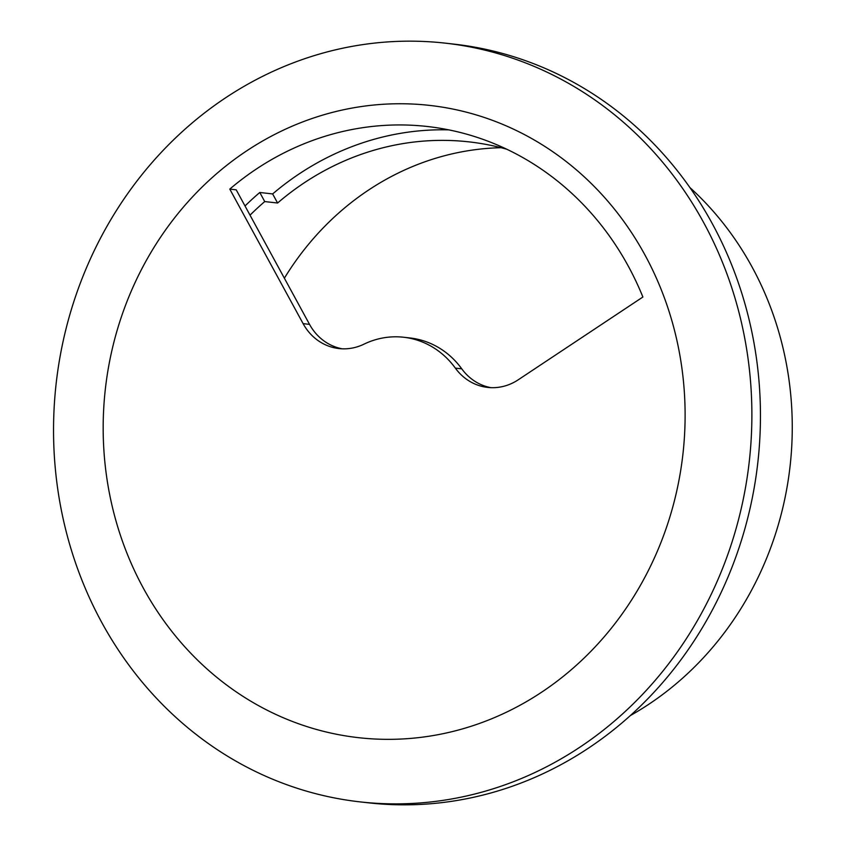 <?xml version="1.0" encoding="UTF-8"?>
<svg xmlns="http://www.w3.org/2000/svg" width="846" height="846" viewBox="0 0 846 846"><rect width="100%" height="100%" fill="white"/><g stroke="black" fill="none" stroke-linecap="round" stroke-linejoin="round"><path stroke-width="1.27" d="M630.333 715.579A318.128 290.622 -83.6 0 0 782.941 507.24A318.128 290.622 -83.6 0 0 689.945 187.59M64.719 334.212A381.747 348.742 96.4 0 1 445.546 43.178A381.747 348.742 96.4 0 1 740.705 510.825A381.747 348.742 96.4 0 1 359.878 801.86A381.747 348.742 96.4 0 1 64.719 334.212M445.546 43.178L454.112 44.14A381.747 348.742 96.4 0 1 749.27 511.788A381.747 348.742 96.4 0 1 368.454 802.822L359.878 801.86M112.486 347.96A318.128 290.622 96.4 0 1 467.225 112.391A318.128 290.622 96.4 0 1 675.795 495.143A318.128 290.622 96.4 0 1 321.057 730.701A318.128 290.622 96.4 0 1 112.486 347.96M501.022 147.701A286.308 261.562 -83.6 0 0 284.372 278.197M250.025 215.17A286.308 261.562 96.4 0 1 264.735 201.57L277.594 203.019A286.308 261.562 96.4 0 1 469.118 141.885A286.308 261.562 96.4 0 1 506.807 149.234M277.594 203.019L272.645 193.935L259.785 192.476L264.735 201.57M245.023 205.98A296.914 271.249 96.4 0 1 259.785 192.476M272.645 193.935A296.914 271.249 96.4 0 1 448.782 129.861M363.843 344.216A53.023 48.434 96.4 0 1 338.96 348.563A53.023 48.434 96.4 0 1 303.111 323.637L229.784 189.092A296.914 271.249 96.4 0 1 427.452 126.509A296.914 271.249 96.4 0 1 642.886 297.02L518.175 379.833A53.023 48.434 96.4 0 1 487.656 387.415A53.023 48.434 96.4 0 1 455.349 368.116A84.833 77.504 -83.6 0 0 403.658 337.247A84.833 77.504 -83.6 0 0 363.843 344.216M303.111 323.637L309.53 324.367L236.214 189.821L229.784 189.092M309.53 324.367A53.023 48.434 -83.6 0 0 342.196 348.806M455.349 368.116L461.779 368.845A84.833 77.504 -83.6 0 0 410.088 337.977L403.658 337.247M461.779 368.845A53.023 48.434 -83.6 0 0 490.881 387.658"/></g></svg>
